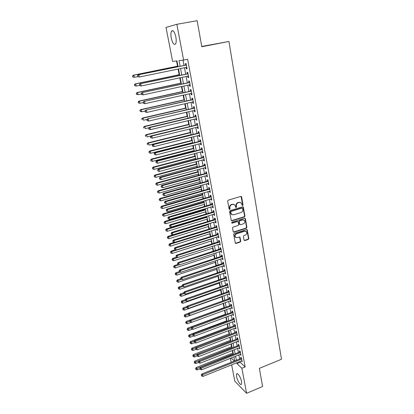 <?xml version="1.0" encoding="UTF-8"?>
<svg xmlns="http://www.w3.org/2000/svg" width="414" height="414" viewBox="0 0 414 414"><rect width="100%" height="100%" fill="white"/><g stroke="black" fill="none" stroke-linecap="round" stroke-linejoin="round"><path stroke-width="0.62" d="M242.63 205.535L243.023 204.868L241.662 196.96L240.839 196.417L228.249 200.148L227.679 201.111L229.113 209.07L229.698 209.448L230.091 208.775L229.91 207.75C229.786 206.26 230.391 205.235 231.726 204.682L232.777 204.371L234.852 204.904L235.737 207.367L236.192 207.481L236.585 206.814L236.404 205.789C236.285 204.304 236.891 203.29 238.21 202.741L239.256 202.425L241.29 202.943L242.185 205.422L242.63 205.535M242.18 205.411L242.671 204.728L241.057 196.391M229.227 209.318L229.749 208.63L229.568 207.605L229.91 207.75M235.732 207.357L236.239 206.669L236.058 205.649L236.404 205.789M236.591 376.605L236.653 373.883C237.47 372.227 240.844 377.48 241.548 381.584L241.481 384.275C240.627 385.915 237.284 380.637 236.591 376.605M171.267 38.093C170.703 34.874 170.801 32.546 171.556 31.107C173.124 29.798 174.558 31.774 175.862 37.037C176.416 40.261 176.312 42.575 175.562 43.977C173.989 45.266 172.555 43.304 171.267 38.093M244.048 240.079L244.85 240.57L248.265 239.458L248.819 238.526L247.194 229.703L246.558 229.542L234.231 233.47L233.672 234.417L235.354 243.272L236.021 243.448L240.192 242.087L240.746 241.15L239.949 237.186L239.292 237.015L237.222 237.683L235.452 237.222C234.66 235.783 235.017 234.645 236.529 233.812L244.638 231.219L246.356 231.654C247.174 233.087 246.822 234.226 245.311 235.08L243.965 235.509L243.411 236.451L244.048 240.079M178.072 66.69L176.959 60.899L172.628 61.438L166.004 27.396L176.861 24.302L197.142 20.7L201.804 46.746L228.937 41.467L281.494 359.248L259.361 368.372L262.605 386.5L246.604 393.3L234.826 381.216L231.638 364.843M176.861 24.302L183.619 60.077L179.034 60.641L180.116 66.276M240.073 361.453L240.234 362.312L245.16 366.949L187.63 59.269L183.619 60.077M245.16 366.949L241.874 368.289L246.604 393.3M244.384 216.957L244.943 216.015L243.266 206.959L242.63 206.798L230.122 210.591L229.558 211.549L231.297 220.636L231.959 220.812L244.384 216.957L244.032 216.807L244.586 215.86L242.863 206.772M245.414 218.758L246.894 227.338L246.335 228.28L234.003 232.197L233.18 231.69L232.518 228L233.077 227.053L238.122 225.47L238.681 224.523L238.081 221.723L237.429 221.552L232.166 223.193L231.7 223.074L231.98 222.168L244.607 218.24L245.414 218.758L245.062 218.602L246.537 227.172L246.894 227.338M186.052 67.43L186.326 68.874L187.102 68.807L186.109 63.533L185.332 63.616L185.622 65.153M187.702 76.181L187.966 77.584L188.743 77.542L187.759 72.31L186.983 72.367L187.273 73.889M189.338 84.86L189.596 86.215L190.373 86.205L189.4 81.02L188.618 81.046L188.903 82.552M190.957 93.46L191.206 94.775L191.987 94.79L191.02 89.647L190.243 89.647L190.523 91.142M192.567 101.994L192.805 103.262L193.592 103.309L192.629 98.206L191.848 98.175L192.127 99.66M194.161 110.45L194.394 111.677L195.18 111.749L194.228 106.693L193.441 106.636L193.721 108.111M195.744 118.839L195.967 120.024L196.753 120.122L195.812 115.108L195.025 115.025L195.299 116.484M197.312 127.155L197.525 128.299L198.316 128.423L197.38 123.45L196.593 123.341L196.867 124.79M198.865 135.404L199.072 136.506L199.864 136.656L198.937 131.724L198.146 131.59L198.42 133.029M200.407 143.586L200.609 144.646L201.401 144.822L200.479 139.932L199.688 139.772L199.957 141.195M201.939 151.695L202.13 152.719L202.922 152.921L202.011 148.072L201.22 147.886L201.483 149.299M203.455 159.742L203.641 160.725L204.433 160.953L203.528 156.14L202.736 155.928L203 157.33M204.956 167.722L205.137 168.669L205.934 168.917L205.033 164.146L204.242 163.913L204.5 165.3M206.451 175.634L206.622 176.545L207.419 176.819L206.529 172.084L205.732 171.826L205.991 173.207M207.931 183.485L208.092 184.359L208.894 184.654L208.009 179.961L207.212 179.676L207.471 181.047M209.396 191.273L209.556 192.112L210.353 192.427L209.479 187.77L208.682 187.464L208.935 188.82M210.85 198.994L211.005 199.796L211.802 200.138L210.938 195.517L210.136 195.191L210.39 196.536M212.299 206.658L212.439 207.424L213.246 207.787L212.382 203.207L211.58 202.855L211.833 204.19M242.977 206.793L243.266 206.959M213.727 214.261L213.867 214.99L214.669 215.373L213.815 210.829L213.013 210.457L213.262 211.782M215.151 221.8L215.28 222.494L216.087 222.903L215.239 218.39L214.436 217.997L214.68 219.311M216.563 229.278L216.688 229.941L217.49 230.37L216.651 225.894L215.844 225.48L216.092 226.784M217.961 236.699L218.08 237.331L218.887 237.776L218.049 233.341L217.246 232.906L217.49 234.2M219.348 244.063L219.461 244.658L220.269 245.129L219.441 240.725L218.633 240.27L218.877 241.553M220.724 251.37L220.833 251.935L221.64 252.421L220.817 248.053L220.01 247.577L220.248 248.85M222.09 258.615L222.194 259.148L223.001 259.656L222.183 255.324L221.376 254.827L221.614 256.09M223.446 265.809L223.539 266.311L224.352 266.839L223.544 262.533L222.732 262.021L222.97 263.273M224.792 272.945L225.692 273.959L224.89 269.695L224.077 269.162L224.31 270.404M226.127 280.024L227.022 281.028L226.225 276.795L225.413 276.241L225.646 277.478M227.452 287.052L228.342 288.046L227.55 283.844L226.737 283.274L226.97 284.496M228.766 294.028L229.651 295.006L228.864 290.835L228.052 290.25L228.28 291.461M230.07 300.947L230.95 301.915L230.174 297.775L229.356 297.169L229.584 298.375M231.364 307.814L232.238 308.772L231.467 304.663L230.655 304.042L230.877 305.237M232.647 314.63L233.522 315.577L232.751 311.499L231.938 310.857L232.161 312.047M233.926 321.393L234.79 322.33L234.029 318.283L233.211 317.626L233.434 318.801M235.188 328.105L236.052 329.032L235.297 325.016L234.479 324.338L234.702 325.507M236.446 334.766L237.3 335.682L236.554 331.697L235.737 331.003L235.954 332.168M237.693 341.379L238.542 342.285L237.802 338.331L236.984 337.622L237.201 338.771M238.93 347.941L239.778 348.836L239.038 344.914L238.221 344.189L238.438 345.333M240.156 354.456L241 355.341L240.265 351.445L239.447 350.705L239.665 351.843M183.035 60.149L184.044 65.474M184.473 67.751L185.7 74.22M186.134 76.512L187.34 82.893M187.775 85.196L188.97 91.489M189.405 93.807L190.58 100.012M191.025 102.346L192.184 108.468M192.624 110.807L193.768 116.846M194.213 119.201L195.341 125.163M195.791 127.528L196.904 133.401M197.354 135.782L198.451 141.578M198.901 143.968L199.983 149.687M200.438 152.088L201.504 157.729M201.965 160.135L203.015 165.703M203.476 168.125L204.516 173.611M204.977 176.043L206.001 181.456M206.462 183.899L207.471 189.239M207.937 191.692L208.935 196.96M209.401 199.424L210.384 204.619M210.85 207.088L211.823 212.216M212.289 214.695L213.246 219.751M213.717 222.24L214.664 227.229M215.135 229.723L216.067 234.645M216.543 237.15L217.459 242.004M217.935 244.519L218.84 249.306M219.322 251.831L220.212 256.556M220.693 259.081L221.573 263.744M222.054 266.28L222.923 270.875M223.405 273.421L224.264 277.954M224.75 280.506L225.594 284.977M226.08 287.533L226.913 291.948M227.4 294.514L228.223 298.867M228.709 301.439L229.522 305.729M230.013 308.306L230.81 312.544M231.302 315.126L232.094 319.303M232.585 321.895L233.361 326.015M233.853 328.612L234.624 332.675M235.116 335.278L235.876 339.289M236.368 341.897L237.118 345.85M237.61 348.464L238.35 352.361M238.847 354.979L239.577 358.829M241.378 360.925L242.216 361.8L241.486 357.929L240.669 357.178L240.881 358.301M176.53 60.951L177.539 66.183M178.092 69.066L179.179 74.706M179.785 77.853L180.804 83.157M181.461 86.562L182.419 91.541M183.128 95.204L184.023 99.852M184.773 103.769L185.607 108.095M186.409 112.261L187.185 116.272M188.034 120.681L188.743 124.381M189.638 129.028L190.295 132.428M191.232 137.308L191.832 140.408M192.277 142.732L192.355 143.125M192.815 145.521L193.354 148.326M193.804 150.655L193.918 151.255M194.383 153.666L194.865 156.176M195.315 158.521L195.47 159.323M195.936 161.739L196.365 163.965M196.821 166.319L197.012 167.318M197.478 169.75L197.856 171.691M198.311 174.056L198.539 175.251M199.01 177.694L199.331 179.36M199.786 181.73L200.055 183.123M200.526 185.57L200.795 186.968M201.251 189.348L201.556 190.926M202.032 193.385L202.249 194.513M202.71 196.904L203.046 198.668M203.522 201.137L203.688 202.001M204.149 204.397L204.526 206.348M205.002 208.827L205.121 209.427M205.582 211.833L205.996 213.966M206.472 216.455L206.539 216.796M207.005 219.213L207.45 221.526M208.413 226.536L208.894 229.02M209.815 233.801L210.322 236.461M211.202 241.01L211.745 243.841M212.579 248.167L213.153 251.158M213.945 255.267L214.555 258.424M215.301 262.316L215.942 265.633M216.651 269.307L217.319 272.785M217.987 276.247L218.685 279.88M219.311 283.135L220.041 286.923M220.626 289.971L221.386 293.909M221.935 296.755L222.722 300.843M223.229 303.488L224.036 307.664M224.543 310.309L225.309 314.293M225.858 317.145L226.577 320.876M227.167 323.929L227.835 327.407M228.461 330.662L229.087 333.891M229.749 337.343L230.324 340.334M231.028 343.972L231.555 346.725M232.295 350.554L232.777 353.07M228.937 41.467L201.753 46.446M231.126 362.214L230.375 358.353M234.64 360.806L233.9 356.951M233.392 354.327L232.642 350.42M232.14 347.801L231.374 343.837M230.872 341.224L230.101 337.208M229.599 334.6L228.818 330.527M228.316 327.924L227.519 323.795M227.022 321.197L226.215 317.01M225.718 314.423L224.9 310.179M224.404 307.592L223.576 303.291M223.084 300.714L222.24 296.352M221.749 293.78L220.9 289.36M220.403 286.793L219.544 282.312M219.053 279.755L218.178 275.206M217.686 272.66L216.801 268.049M216.31 265.509L215.415 260.836M214.923 258.3L214.012 253.565M213.526 251.039L212.605 246.237M212.118 243.717L211.181 238.852M210.7 236.342L209.753 231.405M209.272 228.906L208.309 223.902M207.828 221.407L206.855 216.341M206.374 213.852L205.385 208.713M204.909 206.234L203.911 201.023M203.434 198.56L202.415 193.276M201.944 190.818L200.914 185.462M200.443 183.014L199.398 177.585M198.932 175.148L197.871 169.642M197.406 167.215L196.334 161.636M195.869 159.219L194.777 153.563M194.316 151.151L193.214 145.417M192.753 143.021L191.635 137.21M191.175 134.824L190.042 128.93M189.586 126.56L188.437 120.583M187.982 118.223L186.817 112.163M186.367 109.813L185.182 103.676M184.732 101.337L183.537 95.111M183.091 92.788L181.875 86.474M181.43 84.161L180.199 77.765M179.759 75.467L178.512 68.978M231.162 358.038L234.226 360.972M236.829 362.757L236.994 363.621L241.874 368.289M180.551 68.558L181.787 75.037M182.227 77.335L183.454 83.726M183.894 86.04L185.099 92.343M185.544 94.666L186.735 100.881M187.18 103.221L188.354 109.353M188.805 111.702L189.959 117.752M190.414 120.112L191.553 126.079M192.008 128.454L193.136 134.338M193.592 136.723L194.699 142.53M195.16 144.926L196.257 150.649M196.712 153.056L197.794 158.707M198.259 161.124L199.325 166.697M199.786 169.124L200.842 174.62M201.307 177.057L202.342 182.481M202.813 184.929L203.833 190.28M204.304 192.733L205.313 198.011M205.784 200.474L206.783 205.68M207.254 208.159L208.237 213.293M208.713 215.777L209.681 220.843M210.157 223.332L211.114 228.331M211.59 230.831L212.537 235.763M213.013 238.273L213.945 243.132M214.426 245.652L215.347 250.449M215.829 252.975L216.734 257.705M217.215 260.235L218.111 264.903M218.597 267.444L219.477 272.05M219.963 274.596L220.833 279.139M221.324 281.691L222.178 286.172M222.67 288.734L223.513 293.153M224.005 295.72L224.838 300.083M225.33 302.655L226.153 306.955M226.649 309.537L227.462 313.781M227.954 316.368L228.756 320.55M229.252 323.143L230.039 327.272M230.536 329.87L231.317 333.943M231.814 336.546L232.585 340.562M233.082 343.175L233.838 347.134M234.34 349.747L235.09 353.654M235.592 356.278L236.327 360.128M240.234 362.312L236.994 363.621M186.326 68.874L187.087 68.719M187.966 77.584L188.722 77.423M189.596 86.215L190.347 86.05M191.206 94.775L191.956 94.609M192.805 103.262L193.55 103.091M194.394 111.677L195.134 111.506M195.967 120.024L196.702 119.848M197.525 128.299L198.259 128.117M199.072 136.506L199.802 136.325M200.609 144.646L201.333 144.46M202.13 152.719L202.85 152.533M203.641 160.725L204.356 160.534M205.137 168.669L205.851 168.472M206.622 176.545L207.331 176.348M208.092 184.359L208.801 184.158M209.556 192.112L210.255 191.905M211.005 199.796L211.704 199.595M212.439 207.424L213.138 207.217M213.867 214.99L214.561 214.778M215.28 222.494L215.968 222.282M216.688 229.941L217.371 229.729M218.08 237.331L218.763 237.113M219.461 244.658L220.139 244.441M220.833 251.935L221.506 251.712M222.194 259.148L222.861 258.926M223.539 266.311L224.212 266.083M224.88 273.416L225.547 273.188M226.21 280.469L226.872 280.237M227.529 287.466L228.186 287.233M228.838 294.406L229.496 294.173M230.137 301.299L230.789 301.061M231.426 308.135L232.073 307.897M232.704 314.925L233.351 314.681M233.972 321.657L234.619 321.419M235.235 328.343L235.876 328.1M236.487 334.983L237.124 334.735M237.724 341.566L238.361 341.317M238.961 348.107L239.592 347.853M240.182 354.596L240.813 354.343M241.398 361.034L242.024 360.78M240.405 202.41L239.256 202.425M236.058 205.649C235.939 204.164 236.539 203.15 237.864 202.601L238.904 202.291M233.972 204.361L232.777 204.371M229.568 207.605C229.444 206.115 230.049 205.096 231.379 204.542L232.43 204.226M231.333 220.678L244.032 216.807M242.625 208.439L242.05 208.066L231.079 211.399L230.686 212.071L231.426 214.286L233.532 214.835L241.015 212.542C242.325 211.989 242.925 210.98 242.811 209.51L242.625 208.439M231.918 214.675L231.084 214.131L230.536 212.998L230.339 211.921L230.738 211.254L241.698 207.921M233.361 232.052L245.983 228.109L246.537 227.172M237.698 221.526L237.082 221.397L231.824 223.032L232.166 223.193M243.318 223.834C244.855 222.975 245.197 221.816 244.353 220.362L242.64 219.932L239.773 220.822L239.214 221.769L239.809 224.569L240.456 224.735L243.318 223.834M243.649 219.917L242.64 219.932M239.841 224.595L239.297 224.057L238.868 221.609L239.427 220.667L242.288 219.772M245.062 218.602L244.855 218.214M245.688 231.219L244.638 231.219M235.752 237.491L235.105 237.046C234.314 235.607 234.676 234.469 236.187 233.636L244.286 231.053M235.369 243.287L239.846 241.905L240.399 240.969L239.587 236.989M244.213 240.42L247.914 239.282L248.462 238.35L246.822 229.511M177.958 66.095L133.251 75.198L133.851 75.151L134.322 77.346L137.722 76.647M177.968 66.168L133.851 75.151L132.506 76.057L132.935 76.916L132.749 76.041M132.935 76.916L134.322 77.346L132.697 76.932M132.506 76.057L133.251 75.198M186.388 65.008L138.193 74.825L186.398 65.076M137.696 75.69L138.835 74.779L139.311 77.03L137.634 76.606L137.696 75.69L137.634 76.606M186.812 67.27L139.311 77.03L137.888 76.59M138.193 74.825L137.443 75.705M179.593 74.618L135.124 83.913L135.73 83.897L136.201 86.071L139.502 85.377M179.614 74.722L135.73 83.897L134.39 84.782L134.819 85.646L134.633 84.777M134.819 85.646L136.201 86.071L134.576 85.651M134.39 84.782L135.124 83.913M181.218 83.069L136.982 92.555L137.598 92.57L138.059 94.723L141.345 94.014M181.244 83.198L137.598 92.57L136.253 93.435L136.682 94.299L136.501 93.44M136.682 94.299L138.059 94.723L136.439 94.294M136.253 93.435L136.982 92.555M182.833 91.447L138.83 101.125L139.446 101.166L139.901 103.303L143.172 102.579M182.864 91.613L139.446 101.166L138.105 102.01L138.535 102.879L138.348 102.025M138.535 102.879L139.901 103.303L138.286 102.863M138.105 102.01L138.83 101.125M184.432 99.758L140.656 109.622L141.277 109.689L141.733 111.811L144.993 111.071M184.468 99.95L141.277 109.689L139.937 110.512L140.367 111.387L140.186 110.543M140.367 111.387L141.733 111.811L140.123 111.361M139.937 110.512L140.656 109.622M188.028 73.749L140.098 83.778L188.049 73.842M139.606 84.663L140.739 83.763L141.215 85.993L139.544 85.558L139.606 84.663L139.544 85.558M188.458 76.021L141.215 85.993L139.797 85.558M140.098 83.778L139.352 84.668M189.659 82.417L141.986 92.653L189.684 82.531M141.5 93.559L142.633 92.664L143.104 94.878L141.433 94.433L141.691 94.444L141.5 93.559L141.433 94.433M190.088 84.694L143.104 94.878L141.691 94.444M141.986 92.653L141.246 93.554M191.278 91.008L143.86 101.451L191.304 91.152M143.379 102.377L144.507 101.492L144.972 103.686L143.311 103.231L143.379 102.377L143.12 102.356L143.311 103.231M191.708 93.295L144.972 103.686L143.565 103.252M143.86 101.451L143.12 102.356M192.877 99.531L145.712 110.171L192.914 99.696M145.242 111.112L146.365 110.243L146.825 112.417L145.169 111.956L145.428 111.987L145.242 111.112L144.983 111.087L145.169 111.956M193.312 101.823L146.825 112.417L145.428 111.987M145.712 110.171L144.983 111.087M186.015 108.002L142.468 118.047L143.089 118.145L143.544 120.246L147.073 119.423M186.057 108.225L143.089 118.145L141.759 118.947L142.183 119.827L142.002 118.984M141.759 118.947L142.468 118.047M194.471 107.976L147.555 118.818L194.508 108.168M147.089 119.781L148.207 118.916L148.667 121.074L147.011 120.598L147.27 120.64L147.089 119.781L146.825 119.739L147.011 120.598M194.901 110.279L148.667 121.074L147.27 120.64M147.555 118.818L146.825 119.739M187.589 116.179L144.269 126.405L144.89 126.524L145.34 128.609L149.128 127.709M187.635 116.427L144.89 126.524L143.56 127.31L143.989 128.19L143.808 127.357M143.56 127.31L144.269 126.405M196.045 116.355L149.376 127.388L150.034 127.512L196.086 116.572M148.916 128.366L150.034 127.512L150.489 129.654L148.838 129.168L149.102 129.225L148.916 128.366L148.657 128.314L148.838 129.168M196.479 118.663L150.489 129.654L149.102 129.225M149.376 127.388L148.657 128.314M189.146 124.288L146.049 134.69L146.68 134.835L147.12 136.899L151.157 135.921M189.203 124.562L146.68 134.835L145.35 135.601L145.775 136.485L145.599 135.657M145.35 135.601L146.049 134.69M197.607 124.661L151.182 135.885L151.845 136.04L197.654 124.904M150.732 136.884L151.845 136.04L152.295 138.157L150.649 137.665L150.913 137.733L150.732 136.884L150.468 136.822L150.649 137.665M198.042 126.979L152.295 138.157L150.913 137.733M151.182 135.885L150.468 136.822M190.694 132.33L147.819 142.902L148.45 143.078L148.89 145.128L191.139 134.643M190.756 132.635L148.45 143.078L147.12 143.824L147.55 144.709L147.374 143.891M147.12 143.824L147.819 142.902M199.155 132.899L152.978 144.31L153.641 144.491L199.206 133.168M152.533 145.324L153.641 144.491L154.086 146.592L152.445 146.09L152.709 146.168L152.533 145.324L152.269 145.252L152.445 146.09M199.595 135.223L154.086 146.592L152.709 146.168M152.978 144.31L152.269 145.252M192.231 140.305L149.573 151.053L150.204 151.25L150.644 153.283L192.676 142.628M192.293 140.636L150.204 151.25L148.88 151.974L149.309 152.869L149.133 152.057M150.644 153.283L149.309 152.869M148.88 151.974L149.573 151.053M200.692 141.071L154.753 152.662L155.421 152.869L200.749 141.36M154.313 153.697L154.494 154.531L154.313 153.697L155.421 152.869L155.861 154.955L201.132 143.399M154.753 152.662L154.049 153.615M154.494 154.531L155.861 154.955M193.752 148.222L151.312 159.131L151.948 159.354L152.378 161.372L194.202 150.556M193.819 148.579L151.948 159.354L150.624 160.063L151.048 160.958L150.877 160.151M152.378 161.372L151.048 160.958M150.624 160.063L151.312 159.131M202.218 149.175L156.513 160.948L157.185 161.181L202.275 149.485M156.083 161.998L156.259 162.821L156.083 161.998L157.185 161.181L157.625 163.245L202.658 151.508M156.513 160.948L155.814 161.9M156.259 162.821L157.625 163.245M195.263 156.073L153.035 167.147L153.672 167.391L154.106 169.393L195.713 158.417M195.336 156.456L153.672 167.391L152.352 168.084L152.782 168.979L152.606 168.182M154.106 169.393L152.782 168.979M152.352 168.084L153.035 167.147M203.729 157.211L158.262 169.16L158.935 169.419L203.791 157.548M157.837 170.226L158.008 171.044L157.837 170.226L158.935 169.419L159.369 171.463L204.169 159.55M158.262 169.16L157.568 170.123M158.008 171.044L159.369 171.463M196.759 163.861L154.748 175.096L155.39 175.365L155.814 177.347L197.214 166.211M196.836 164.27L155.39 175.365L154.07 176.038L154.494 176.938L154.324 176.147M155.814 177.347L154.494 176.938M154.07 176.038L154.748 175.096M205.23 165.181L159.995 177.301L160.668 177.585L205.297 165.538M159.576 178.387L159.747 179.2L159.576 178.387L160.668 177.585L161.098 179.619L205.67 167.525M159.995 177.301L159.307 178.268M159.747 179.2L161.098 179.619M206.715 173.088L161.714 185.379L162.391 185.684L206.788 173.466M161.3 186.476L161.47 187.283L161.3 186.476L162.391 185.684L162.816 187.702L207.16 175.438M161.714 185.379L161.03 186.352M161.47 187.283L162.816 187.702M208.19 180.928L163.416 193.385L164.094 193.716L208.268 181.332M163.007 194.502L163.178 195.299L163.007 194.502L164.094 193.716L164.518 195.713L208.635 183.288M163.416 193.385L162.738 194.368M163.178 195.299L164.518 195.713M198.244 171.587L156.44 182.978L157.087 183.273L157.511 185.239L198.699 173.947M198.332 172.022L157.087 183.273L155.767 183.925L156.197 184.83L156.026 184.044M157.511 185.239L156.197 184.83M155.767 183.925L156.44 182.978M199.719 179.252L158.127 190.797L158.774 191.113L159.193 193.064L200.174 181.622M199.807 179.712L158.774 191.113L157.455 191.754L157.884 192.66L157.713 191.879M159.193 193.064L157.884 192.66M157.455 191.754L158.127 190.797M201.183 186.854L159.794 198.554L160.446 198.896L160.86 200.826L201.639 189.234M201.276 187.34L160.446 198.896L159.131 199.512L159.556 200.423L159.39 199.651M160.86 200.826L159.556 200.423M159.131 199.512L159.794 198.554M209.655 188.706L165.103 201.328L165.786 201.685L209.732 189.131M164.705 202.456L164.87 203.248L164.705 202.456L165.786 201.685L166.205 203.667L210.1 191.071M165.103 201.328L164.43 202.317M164.87 203.248L166.205 203.667M202.632 194.399L161.45 206.25L162.102 206.612L162.516 208.527L203.093 196.79M202.731 194.906L162.102 206.612L160.792 207.212L161.217 208.128L161.051 207.357M162.516 208.527L161.217 208.128M160.792 207.212L161.45 206.25M211.109 196.422L166.78 209.205L167.463 209.582L211.192 196.867M166.387 210.348L166.552 211.135L166.387 210.348L167.463 209.582L167.882 211.549L211.554 198.792M166.78 209.205L166.112 210.198M166.552 211.135L167.882 211.549M204.076 201.887L163.09 213.883L163.747 214.266L164.156 216.165L204.537 204.283M204.174 202.415L163.747 214.266L162.438 214.85L162.862 215.766L162.697 215.006M164.156 216.165L162.862 215.766M162.438 214.85L163.09 213.883M212.548 204.081L168.441 217.014L169.129 217.417L212.636 204.542M168.053 218.178L168.219 218.954L168.053 218.178L169.129 217.417L169.543 219.368L212.993 206.451M168.441 217.014L167.779 218.012M168.219 218.954L169.543 219.368M205.504 209.313L164.72 221.449L165.377 221.857L165.781 223.746L205.965 211.72M205.608 209.867L165.377 221.857L164.073 222.427L164.498 223.343L164.332 222.592M165.781 223.746L164.498 223.343M164.073 222.427L164.72 221.449M213.976 211.673L170.087 224.761L170.78 225.19L214.064 212.154M169.704 225.935L169.869 226.712L169.704 225.935L170.78 225.19L171.189 227.12L214.421 214.048M170.087 224.761L169.429 225.765M169.869 226.712L171.189 227.12M206.917 216.682L166.335 228.963L166.997 229.387L167.401 231.26L207.383 219.099M207.031 217.262L166.997 229.387L165.957 230.117L165.693 229.941L166.117 230.862L165.957 230.117M167.401 231.26L166.117 230.862M165.693 229.941L166.335 228.963M215.394 219.208L171.722 232.445L172.415 232.896L215.487 219.71M171.344 233.636L171.51 234.402L171.344 233.636L172.415 232.896L172.824 234.81L215.839 221.588M171.722 232.445L171.07 233.455M171.51 234.402L172.824 234.81M208.325 223.995L167.939 236.415L168.601 236.86L169 238.718L208.791 226.422M208.444 224.595L168.601 236.86L167.561 237.579L167.303 237.398L167.722 238.324L167.561 237.579M169 238.718L167.722 238.324M167.303 237.398L167.939 236.415M216.796 226.681L173.347 240.068L174.04 240.539L216.895 227.203M172.974 241.274L173.135 242.03L172.974 241.274L174.04 240.539L174.444 242.438L217.246 229.066M173.347 240.068L172.695 241.083M173.135 242.03L174.444 242.438M174.175 242.356L169.533 243.805L170.195 244.276L170.589 246.118L210.188 233.682M209.841 231.876L170.195 244.276L169.16 244.984L168.896 244.798L169.321 245.719L169.16 244.984M170.589 246.118L169.321 245.719M168.896 244.798L169.533 243.805M218.194 234.091L174.951 247.629L175.65 248.121L218.292 234.634M174.584 248.845L174.744 249.601L174.584 248.845L175.65 248.121L176.048 250.004L218.644 236.487M174.951 247.629L174.31 248.648M174.744 249.601L176.048 250.004M175.36 249.792L171.111 251.138L171.774 251.629L172.167 253.456L211.575 240.891M211.228 239.095L171.774 251.629L170.744 252.333L170.48 252.136L170.899 253.063L170.744 252.333M172.167 253.456L170.899 253.063M170.48 252.136L171.111 251.138M219.575 241.45L176.55 255.127L177.249 255.64L219.684 242.009M176.188 256.359L176.348 257.104L176.188 256.359L177.249 255.64L177.642 257.508L220.025 243.846M176.55 255.127L175.909 256.152M176.348 257.104L177.642 257.508M176.55 257.172L172.674 258.414L173.342 258.926L173.735 260.737L212.951 248.048M212.61 246.263L173.342 258.926L172.312 259.619L172.048 259.418L172.472 260.344L172.312 259.619M173.735 260.737L172.472 260.344M172.048 259.418L172.674 258.414M177.818 264.463L174.227 265.638L174.899 266.166L175.288 267.967L214.317 255.143M178.9 264.851L174.899 266.166L173.875 266.854L173.606 266.642L174.03 267.573L173.875 266.854M175.288 267.967L174.03 267.573M173.606 266.642L174.227 265.638M179.215 271.656L175.769 272.8L176.442 273.349L176.825 275.134L215.673 262.191M180.111 272.127L175.422 274.027L175.153 273.809L175.572 274.741L175.422 274.027M176.825 275.134L175.572 274.741M175.153 273.809L175.769 272.8M220.947 248.747L178.129 262.564L178.832 263.097L221.06 249.326M177.777 263.811L177.932 264.551L177.777 263.811L178.832 263.097L179.226 264.955L221.402 251.148M178.129 262.564L177.497 263.594M177.932 264.551L179.226 264.955M222.313 255.992L179.702 269.944L180.406 270.497L222.421 256.587M179.35 271.201L179.505 271.941L179.35 271.201L180.406 270.497L180.794 272.34L222.763 258.393M179.702 269.944L179.071 270.979M179.505 271.941L180.794 272.34M223.663 263.175L181.26 277.266L181.963 277.841L223.777 263.79M180.913 278.534L181.068 279.269L180.913 278.534L181.963 277.841L182.351 279.667L224.114 265.586M181.26 277.266L180.628 278.306M181.068 279.269L182.351 279.667M180.727 278.757L177.301 279.905L177.973 280.475L178.356 282.244L217.019 269.183M181.322 279.346L176.954 281.147L176.685 280.92L177.109 281.856L176.954 281.147M178.356 282.244L177.109 281.856M176.685 280.92L177.301 279.905M225.004 270.306L182.802 284.527L183.511 285.122L225.123 270.937M182.46 285.81L182.615 286.535L182.46 285.81L183.511 285.122L183.894 286.933L225.459 272.717M182.802 284.527L182.181 285.572M182.615 286.535L183.894 286.933M182.227 285.8L178.817 286.959L179.495 287.544L179.873 289.303L218.354 276.122M182.569 286.493L178.475 288.216L178.206 287.978L178.631 288.915L178.475 288.216M179.873 289.303L178.631 288.915M178.206 287.978L178.817 286.959M226.334 277.38L184.333 291.735L185.042 292.346L226.458 278.032M183.997 293.029L184.152 293.749L183.997 293.029L185.042 292.346L185.425 294.142L226.789 279.797M184.333 291.735L183.718 292.781L180.323 293.961L181.001 294.561L181.379 296.31L219.674 283.005M184.152 293.749L185.425 294.142M183.925 293.552L179.986 295.223L179.717 294.985L180.137 295.922L179.986 295.223M181.379 296.31L180.137 295.922M179.717 294.985L180.323 293.961M227.653 284.402L185.855 298.882L186.564 299.513L227.783 285.07M185.524 300.191L185.679 300.9L185.524 300.191L186.564 299.513L186.947 301.299L228.109 286.819M185.855 298.882L185.239 299.938M185.679 300.9L186.947 301.299M185.41 299.648L181.818 300.906L182.496 301.527L182.869 303.26L220.988 289.841M185.368 300.523L181.487 302.184L181.218 301.93L181.637 302.872L181.487 302.184M182.869 303.26L181.637 302.872M181.218 301.93L181.818 300.906M228.968 291.368L187.366 305.977L188.075 306.624L229.097 292.056M187.04 307.291L187.19 308L187.04 307.291L188.075 306.624L188.453 308.394L229.423 293.79M187.366 305.977L186.755 307.033M187.19 308L188.453 308.394M187.087 306.453L183.304 307.799L183.982 308.435L184.354 310.158L222.297 296.626M186.838 307.421L182.978 309.087L182.703 308.828L183.123 309.775L182.978 309.087M184.354 310.158L183.123 309.775M182.703 308.828L183.304 307.799M188.748 313.212L184.773 314.64L185.456 315.292L185.824 317L223.591 303.358M188.298 314.273L184.453 315.939L184.178 315.675L184.597 316.617L184.453 315.939M185.824 317L184.597 316.617M184.178 315.675L184.773 314.64M224.393 307.535L186.233 321.43L186.921 322.102L187.283 323.795L191.216 322.356M231.555 305.144L190.347 319.996L189.747 321.062L190.176 322.03L189.747 321.062L185.917 322.734L185.643 322.465L186.062 323.412L185.917 322.734M187.283 323.795L186.062 323.412M185.643 322.465L186.233 321.43M230.267 298.282L188.862 313.01L189.576 313.683L230.401 298.986M188.541 314.34L188.691 315.044L188.541 314.34L189.576 313.683L189.948 315.437L230.722 300.709M188.862 313.01L188.256 314.071M188.691 315.044L189.948 315.437M190.347 319.996L191.061 320.679L231.695 305.863M190.031 321.336L191.061 320.679L191.434 322.423L232.016 307.576M190.176 322.03L191.434 322.423M232.839 311.954L191.822 326.92L192.536 327.629L232.978 312.689M191.506 328.276L191.656 328.964L191.506 328.276L192.536 327.629L192.903 329.358L233.294 314.386M191.822 326.92L191.221 327.991M191.656 328.964L192.903 329.358M225.666 314.164L187.682 328.162L188.37 328.856L188.732 330.532L192.365 329.187M191.356 327.753L187.371 329.482L187.097 329.208L187.516 330.155L187.371 329.482M188.732 330.532L187.516 330.155M187.097 329.208L187.682 328.162M234.112 318.713L193.281 333.798L194 334.517L234.252 319.463M192.976 335.159L193.121 335.847L192.976 335.159L194 334.517L194.363 336.235L234.567 321.15M193.281 333.798L192.691 334.869M193.121 335.847L194.363 336.235M226.934 320.741L189.126 334.848L189.809 335.557L190.171 337.224L193.519 335.971M192.96 334.383L188.815 336.178L188.541 335.899L188.96 336.846L188.815 336.178M190.171 337.224L188.96 336.846M188.541 335.899L189.126 334.848M235.375 325.425L194.735 340.618L195.455 341.359L235.514 326.185M194.43 341.995L194.575 342.673L194.43 341.995L195.455 341.359L195.817 343.061L235.83 327.862M194.735 340.618L194.145 341.695M194.575 342.673L195.817 343.061M228.192 327.272L190.549 341.488L191.242 342.212L191.594 343.863L194.663 342.699M194.549 340.96L190.249 342.828L189.974 342.538L190.388 343.491L190.249 342.828M191.594 343.863L190.388 343.491M189.974 342.538L190.549 341.488M236.627 332.08L196.174 347.387L196.893 348.143L236.772 332.861M195.874 348.774L196.019 349.447L195.874 348.774L196.893 348.143L197.255 349.835L237.082 334.522M196.174 347.387L195.589 348.469M196.019 349.447L197.255 349.835M229.439 333.756L191.967 348.076L192.66 348.816L193.012 350.456L195.92 349.344M196.117 347.491L191.666 349.426L191.392 349.126L191.811 350.084L191.666 349.426M193.012 350.456L191.811 350.084M191.392 349.126L191.967 348.076M237.869 338.688L197.602 354.105L198.327 354.881L238.019 339.485M197.307 355.502L197.452 356.169L197.307 355.502L198.327 354.881L198.684 356.557L238.329 341.131M197.602 354.105L197.023 355.191M197.452 356.169L198.684 356.557M230.676 340.194L193.374 354.612L194.068 355.367L194.42 356.997L197.214 355.911M230.857 341.126L193.079 355.973L192.805 355.667L193.219 356.625L193.079 355.973M194.42 356.997L193.219 356.625M192.805 355.667L193.374 354.612M239.101 345.25L199.02 360.775L199.745 361.562L239.256 346.057M198.73 362.178L198.875 362.845L198.73 362.178L199.745 361.562L200.097 363.228L239.561 347.693M199.02 360.775L198.441 361.862M198.875 362.845L200.097 363.228M231.902 346.585L194.771 361.101L195.465 361.872L195.812 363.492L198.56 362.41M232.088 347.532L194.482 362.473L194.202 362.162L194.621 363.119L194.482 362.473M195.812 363.492L194.621 363.119M194.202 362.162L194.771 361.101M240.327 351.76L200.428 367.389L201.152 368.196L240.482 352.583M200.143 368.807L200.283 369.464L200.143 368.807L201.152 368.196L201.504 369.847L240.788 354.208M200.428 367.389L199.853 368.481M200.283 369.464L201.504 369.847M233.123 352.93L196.158 367.544L196.852 368.331L197.199 369.935L199.931 368.848M233.31 353.892L195.874 368.921L195.594 368.61L196.008 369.567L195.874 368.921M197.199 369.935L196.008 369.567M195.594 368.61L196.158 367.544M241.543 358.224L201.825 373.956L202.549 374.779L241.698 359.062M201.546 375.379L201.685 376.036L201.546 375.379L202.549 374.779L202.901 376.414L242.004 360.672M201.825 373.956L201.256 375.053M201.685 376.036L202.901 376.414M242.671 204.728L243.023 204.868M229.749 208.63L230.091 208.775M236.239 206.669L236.585 206.814M237.864 202.601L238.21 202.741M231.379 204.542L231.726 204.682M241.31 196.831L241.662 196.96M231.617 220.652L231.959 220.812M243.096 207.186L243.448 207.331M244.586 215.86L244.943 216.015M230.738 211.254L231.079 211.399M230.339 211.921L230.686 212.071M230.536 212.998L230.877 213.148M245.983 228.109L246.335 228.28M233.656 232.026L234.003 232.197M237.082 221.397L237.429 221.552M239.427 220.667L239.773 220.822M238.868 221.609L239.214 221.769M239.297 224.057L239.644 224.217M236.187 233.636L236.529 233.812M239.758 237.336L240.104 237.517M240.399 240.969L240.746 241.15M239.846 241.905L240.192 242.087M235.68 243.261L236.021 243.448M247.003 229.879L247.36 230.049M248.462 238.35L248.819 238.526M247.914 239.282L248.265 239.458M244.498 240.389L244.85 240.57M236.653 373.883L237.258 373.635M171.556 31.107L173.109 30.822M241.119 196.448L241.471 196.578M231.084 214.131L231.426 214.286M239.463 224.404L239.809 224.569M244.886 218.245L245.243 218.401M235.105 237.046L235.452 237.222M239.602 237.005L239.949 237.186M246.837 229.532L247.194 229.703"/></g></svg>
